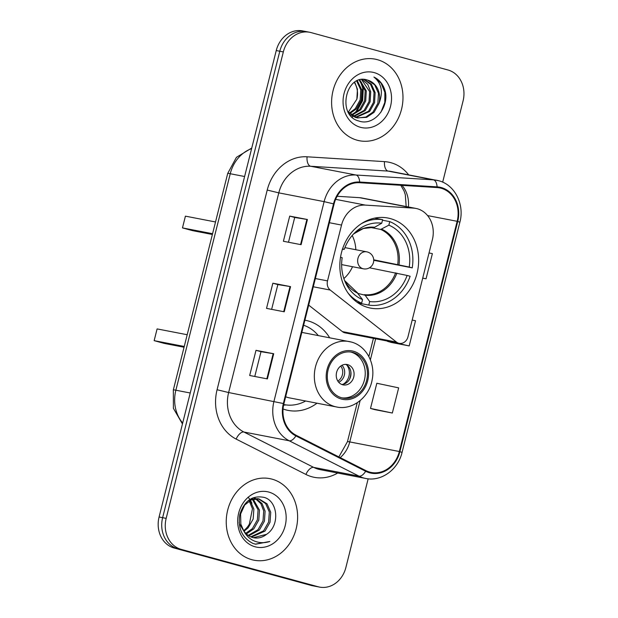 <?xml version="1.0" encoding="UTF-8"?>
<svg xmlns="http://www.w3.org/2000/svg" width="618" height="618" viewBox="0 0 618 618"><rect width="100%" height="100%" fill="white"/><g stroke="black" fill="none" stroke-linecap="round" stroke-linejoin="round"><path stroke-width="0.93" d="M417.274 208.745A25.964 22.163 100.9 0 0 415.883 208.421A25.964 22.163 100.9 0 0 413.465 208.111L365.439 205.114A25.964 22.163 100.9 0 0 341.538 225.068L327.517 280.881A8.652 7.385 100.9 0 0 330.228 290.051L396.424 342.055A8.652 7.385 100.9 0 0 399.205 343.338A8.652 7.385 100.9 0 0 407.98 336.787L432.353 239.753A25.964 22.163 100.9 0 0 417.274 208.745M415.883 208.421L361.87 197.976A25.964 22.163 100.9 0 0 359.452 197.667L337.134 196.277M329.649 337.768A45.871 39.15 100.9 0 0 308.081 320.912A45.871 39.15 100.9 0 0 305.616 320.34A45.871 39.15 100.9 0 0 304.89 320.209M283.052 408.985A45.871 39.15 100.9 0 0 285.74 409.842A45.871 39.15 100.9 0 0 288.204 410.414A45.871 39.15 100.9 0 0 317.003 403.199M390.414 218.602A45.871 39.15 100.9 0 0 387.95 218.03A45.871 39.15 100.9 0 0 341.105 254.183A45.871 39.15 100.9 0 0 368.073 307.525A45.871 39.15 100.9 0 0 370.537 308.104A45.871 39.15 100.9 0 0 417.382 271.943A45.871 39.15 100.9 0 0 390.414 218.602M308.683 305.114L342.411 331.619A8.652 7.385 100.9 0 0 345.192 332.893L399.205 343.338M307.509 31.912A25.964 22.163 100.9 0 0 306.111 31.588L302.573 30.9A25.964 22.163 100.9 0 0 276.246 50.552L159.081 517.003A25.964 22.163 100.9 0 0 174.152 548.011L311.093 585.408A25.964 22.163 100.9 0 0 312.484 585.733L316.03 586.412A25.964 22.163 100.9 0 1 314.632 586.088A25.964 22.163 100.9 0 0 316.03 586.412L319.568 587.1A25.964 22.163 100.9 0 0 345.895 567.448L368.158 478.811M306.111 31.588A25.964 22.163 100.9 0 0 279.792 51.232L162.627 517.691A25.964 22.163 100.9 0 0 177.698 548.699L314.632 586.088L177.698 548.699A25.964 22.163 100.9 0 1 162.627 517.691L279.792 51.232A25.964 22.163 100.9 0 1 306.111 31.588L309.657 32.267A25.964 22.163 100.9 0 0 283.33 51.92L166.165 518.371A25.964 22.163 100.9 0 0 181.236 549.387L318.177 586.776A25.964 22.163 100.9 0 0 319.568 587.1M377.405 59.683A41.545 35.458 100.9 0 0 375.18 59.158A41.545 35.458 100.9 0 0 332.754 91.904A41.545 35.458 100.9 0 0 357.181 140.216A41.545 35.458 100.9 0 0 359.406 140.734A41.545 35.458 100.9 0 0 401.839 107.996A41.545 35.458 100.9 0 0 377.405 59.683A41.545 35.458 100.9 0 0 375.18 59.158A41.545 35.458 100.9 0 0 332.754 91.904A41.545 35.458 100.9 0 0 357.181 140.216A41.545 35.458 100.9 0 0 359.406 140.734A41.545 35.458 100.9 0 0 401.839 107.996A41.545 35.458 100.9 0 0 377.405 59.683M272.044 479.151A41.545 35.458 100.9 0 0 269.811 478.633A41.545 35.458 100.9 0 0 227.385 511.38A41.545 35.458 100.9 0 0 251.812 559.692A41.545 35.458 100.9 0 0 254.044 560.209A41.545 35.458 100.9 0 0 296.47 527.463A41.545 35.458 100.9 0 0 272.044 479.151A41.545 35.458 100.9 0 0 269.811 478.633A41.545 35.458 100.9 0 0 227.385 511.38A41.545 35.458 100.9 0 0 251.812 559.692A41.545 35.458 100.9 0 0 254.044 560.209A41.545 35.458 100.9 0 0 296.47 527.463A41.545 35.458 100.9 0 0 272.044 479.151M441.082 188.227A27.694 23.639 -79.1 0 1 457.158 221.306L399.336 451.511A27.694 23.639 -79.1 0 1 371.256 472.469A27.694 23.639 -79.1 0 1 365.91 470.638L296.146 435.273A27.694 23.639 -79.1 0 1 283.925 403.678L334.075 204.01A27.694 23.639 -79.1 0 1 359.576 182.719L437.019 187.555A27.694 23.639 -79.1 0 1 439.591 187.88A27.694 23.639 -79.1 0 1 441.082 188.227M441.252 187.555A28.389 24.233 100.9 0 0 437.08 186.86L359.645 182.032A28.389 24.233 100.9 0 0 333.511 203.855L283.353 403.523A28.389 24.233 100.9 0 0 295.875 435.906L365.647 471.271A28.389 24.233 100.9 0 0 399.908 451.665L457.729 221.46A28.389 24.233 100.9 0 0 441.252 187.555M374.632 409.595L392.337 413.033L398.656 387.865L376.825 383.26L370.499 408.428L374.802 409.641M391.488 342.48L409.193 345.918L415.512 320.75L412.183 320.047M442.673 182.155L463.06 100.997A25.964 22.163 100.9 0 0 447.98 69.988L311.047 32.592A25.964 22.163 100.9 0 0 309.657 32.267M301.097 244.682L283.392 241.259L289.711 216.091L307.416 219.514L301.097 244.682M267.385 378.911L249.672 375.489L255.991 350.321L273.704 353.743L267.385 378.911M284.241 311.796L266.528 308.374L272.855 283.206L290.56 286.628L284.241 311.796M422.704 278.154L426.049 278.803L432.376 253.635L429.039 252.932M272.855 283.206L277.861 284.574M271.634 309.363L277.861 284.566L290.56 286.628M255.991 350.321L260.997 351.688L273.704 353.743M289.711 216.091L294.716 217.459L307.416 219.514M409.193 345.918L387.424 341.059M387.362 341.314L391.657 342.526M426.049 278.803L422.72 278.1M392.337 413.033L370.499 408.428M288.49 242.248L294.716 217.451M254.77 376.478L261.005 351.681M352.569 116.987L351.881 116.787M378.988 103.492A19.567 16.701 100.9 0 0 367.633 80.131C346.041 72.306 336.169 115.744 358.834 120.989C374.23 126.736 390.483 105.972 384.666 89.448C382.55 83.6 378.973 79.467 373.929 77.057C381.677 83.407 383.369 92.213 378.988 103.492L374.075 112.314L366.644 117.374L356.995 117.845L348.127 111.742M364.249 79.467L371.364 84.156L375.149 92.638L374.562 102.642L369.649 111.464L355.906 117.505M355.891 117.629L349.881 114.508M357.32 80.734L361.87 90.073L361.283 100.07L356.37 108.892L349.773 113.627M356.686 81.035L360.765 89.857L360.17 99.861L355.265 108.683L349.294 113.133M359.792 79.877L366.296 90.923L365.709 100.927L360.796 109.749L351.742 115.311M359.189 80.046L365.192 90.715L364.597 100.711L359.691 109.533L351.24 114.925M362.148 79.483L367.756 84.388L370.723 91.781L370.136 101.785L365.223 110.607L353.79 116.586M361.569 79.544L369.618 91.572L369.023 101.568L364.118 110.39L353.272 116.3M363.778 79.444L370.468 84.21L374.044 92.422L373.457 102.426L368.544 111.248L355.373 117.312M367.633 80.131L374.686 84.797L378.471 93.279L377.884 103.283L372.971 112.105L365.825 117.057L357.536 117.976M374.16 72.592A28.219 24.087 100.9 0 0 344.041 93.596A28.219 24.087 100.9 0 0 360.425 127.3A28.219 24.087 100.9 0 0 390.545 106.296A28.219 24.087 100.9 0 0 374.16 72.592M354.717 82.179L357.443 89.216L356.849 99.22A19.567 16.701 100.9 0 0 354.323 82.449M356.849 99.22L348.382 112.067M373.929 77.057L381.067 83.144L384.875 92.406L384.798 102.441L380.982 112.128M360.24 80.973L362.743 88.127L362.094 100.541L356.099 111.487L353.226 114.206M361.352 82.171L363.291 88.235L362.65 100.641L356.648 111.595L354.84 113.411M382.48 220.209L389.749 221.615A43.275 36.941 100.9 0 1 412.237 267.872L373.728 260.286M368.784 305.091L369.672 301.545A39.637 33.835 100.9 0 0 407.115 275.443L410.128 276.261A43.275 36.941 100.9 0 1 368.784 305.091L359.931 303.376L360.062 302.835M357.073 302.256L361.654 303.144A43.275 36.941 100.9 0 1 347.857 292.777M374.639 218.123L382.619 219.668A43.275 36.941 100.9 0 0 361.19 223.793M340.518 257.25L342.179 257.706A39.637 33.835 100.9 0 0 345.47 282.588A39.637 33.835 100.9 0 0 362.542 299.599L361.654 303.144M382.619 219.668L381.731 223.214A39.637 33.835 100.9 0 0 355.18 232.36A39.637 33.835 100.9 0 0 344.288 249.317L342.581 248.853M407.115 275.443L369.464 267.787M358.146 293.473L365.153 295.242L369.672 301.545M362.542 299.599L357.189 292.716M374.608 227.269A34.33 29.301 100.9 0 0 353.62 233.913L363.392 228.506L374.608 227.269L381.731 223.214M344.288 249.317L342.272 249.309M412.237 267.872L409.224 267.053A39.637 33.835 100.9 0 0 388.861 225.161L389.749 221.615M373.712 259.807L409.224 267.053M388.861 225.161L380.703 229.432L369.958 227.354M212.569 233.712L182.472 227.895L185.423 216.153L215.52 221.97M182.472 227.895L192.461 230.622L212.376 234.477M352.198 235.497A32.545 27.779 -79.1 0 1 355.821 249.718M352.53 266.713A32.545 27.779 -79.1 0 1 343.871 278.563M253.465 497.853L255.543 498.44M253.04 497.814L254.817 498.448M266.559 534.315C280.302 525.594 277.83 500.943 264.172 497.405C252.499 495.103 244.404 500.711 239.892 514.23C237.598 528.135 242.017 537.892 253.133 543.516L255.705 544.203L269.827 541.484C264.21 543.299 258.78 543.021 253.519 540.65C249.077 538.525 245.74 535.064 243.492 530.267A19.567 16.701 100.9 0 0 252.739 537.529A19.567 16.701 100.9 0 0 253.789 537.776A19.567 16.701 100.9 0 0 266.559 534.315L253.434 537.699M243.492 530.267L240.85 524.172L240.603 514.014L244.674 505.03L251.325 499.823L259.089 498.942L267.038 503.832L270.73 512.291L270.035 522.272L265.029 531.078L251.426 537.104M245.709 534.106L239.444 523.902L239.135 522.48M249.394 499.784L257.683 498.672L259.089 498.942M258.378 498.826L265.632 503.554L269.324 512.021L268.629 522.001L263.623 530.808L250.769 536.833M250.058 500.433L253.859 509.031L253.171 519.012L248.158 527.818L244.079 531.194M243.693 530.599A19.567 16.701 100.9 0 0 249.363 524.095L252.453 508.761L249.239 500.904M251.92 498.309L252.577 498.718M253.218 499.166L259.483 510.12L258.795 520.101L253.782 528.9L246.381 533.898M251.379 498.579L251.812 498.896M252.445 499.398L258.077 509.85L257.389 519.831L252.376 528.629L245.786 533.311M256.223 498.718L262.055 503.585L265.107 511.202L264.419 521.19L259.406 529.989L248.838 535.814M255.481 498.765L260.881 503.647L263.701 510.931L263.013 520.912L258 529.719L248.212 535.397M268.799 492.067A28.219 24.087 100.9 0 0 238.672 513.071A28.219 24.087 100.9 0 0 255.056 546.775A28.219 24.087 100.9 0 0 285.184 525.771A28.219 24.087 100.9 0 0 268.799 492.067M248.104 497.142L249.973 499.529M250.421 500.24L251.928 503.23M269.827 541.484L255.396 544.141M353.071 352.484A23.368 19.946 100.9 0 0 351.812 352.19A23.368 19.946 100.9 0 0 327.949 370.607A23.368 19.946 100.9 0 0 341.692 397.783A23.368 19.946 100.9 0 0 342.944 398.077A23.368 19.946 100.9 0 0 366.814 379.661A23.368 19.946 100.9 0 0 353.071 352.484M341.847 397.83A23.368 19.946 100.9 0 0 364.736 378.587A23.368 19.946 100.9 0 0 350.854 352.051A23.368 19.946 100.9 0 0 350.7 352.013M284.272 404.628L283.724 404.527A40.935 34.94 100.9 0 0 284.272 404.628A40.935 34.94 100.9 0 0 305.647 401.005M318.293 335.574A40.935 34.94 100.9 0 0 303.623 325.246M285.663 396.771A33.318 28.443 100.9 0 0 287.911 397.505A33.318 28.443 100.9 0 0 289.695 397.922L336.632 406.992A33.318 28.443 -79.1 0 1 334.84 406.574A33.318 28.443 -79.1 0 1 315.25 367.826A33.318 28.443 -79.1 0 1 349.278 341.561A33.318 28.443 -79.1 0 1 351.063 341.978M336.632 406.992C352.391 410.499 369.394 397.196 372.19 379.568C375.566 363.129 365.972 345.663 351.24 342.017L302.349 332.492A33.318 28.443 100.9 0 0 301.831 332.399M184.249 346.466L154.152 340.649L157.103 328.907L187.2 334.724M154.152 340.649L164.141 343.376L184.056 347.231M347.695 364.635A10.382 8.868 100.9 0 0 347.138 364.512A10.382 8.868 100.9 0 0 336.532 372.693A10.382 8.868 100.9 0 0 342.635 384.775A10.382 8.868 100.9 0 0 343.199 384.906A10.382 8.868 100.9 0 0 353.805 376.717A10.382 8.868 100.9 0 0 347.695 364.635M341.677 384.442A10.382 8.868 100.9 0 0 350.769 375.79A10.382 8.868 100.9 0 0 345.555 364.373M350.823 371.511A13.851 11.819 -79.1 0 1 349.224 379.776M346.791 365.029A12.121 10.344 -79.1 0 1 343.067 384.288M413.465 208.111L359.452 197.667M341.538 225.068L329.379 222.719M365.439 205.114L335.636 199.351M327.517 280.881L315.358 278.533M330.228 290.051L313.287 286.775M396.424 342.055L342.411 331.619M276.246 50.552L283.33 51.92M311.093 585.408L318.177 586.776M174.152 548.011L181.236 549.387M159.081 517.003L166.165 518.371M251.611 148.637A34.623 29.548 100.9 0 0 230.244 173.735L244.604 176.516M182.457 423.956L173.403 408.32L173.341 389.896L227.718 173.411A17.312 0.579 14.1 0 1 230.244 173.735L175.867 390.213L190.228 392.994M173.341 389.896A17.312 0.579 14.1 0 1 175.867 390.213A34.623 29.548 100.9 0 0 182.689 423.013M457.158 221.306L427.594 215.589M408.398 206.968A27.694 23.639 100.9 0 0 402.017 185.369M337.691 473.033A43.275 36.941 -79.1 0 1 311.966 476.787A43.275 36.941 -79.1 0 1 305.933 474.454L236.161 439.089A43.275 36.941 -79.1 0 1 217.072 389.734L267.223 190.058A43.275 36.941 -79.1 0 1 307.069 156.794L384.512 161.63A43.275 36.941 -79.1 0 1 408.652 174.848M365.647 471.271A8.652 4.38 116.9 0 1 359.012 476.154L313.674 467.386A34.623 29.548 100.9 0 0 318.502 469.247A34.623 29.548 100.9 0 0 320.356 469.68L365.694 478.448A34.623 29.548 -79.1 0 1 359.012 476.154L289.239 440.788A34.623 29.548 -79.1 0 1 273.967 401.298L324.126 201.63L333.511 203.855M359.645 182.032A8.652 4.48 93.6 0 0 355.999 175.018L310.661 166.257A34.623 29.548 100.9 0 0 278.788 192.862L324.126 201.63A34.623 29.548 -79.1 0 1 355.999 175.018L433.434 179.853A34.623 29.548 -79.1 0 1 436.656 180.263A34.623 29.548 -79.1 0 1 438.517 180.695M399.908 451.665L402.055 452.407L459.877 222.202C464.759 204.527 454.786 184.666 438.687 180.734L391.325 171.495A34.623 29.548 100.9 0 0 388.096 171.086L310.661 166.257A8.652 4.48 -86.4 0 1 307.069 156.794M437.08 186.86A8.652 4.48 93.6 0 0 433.434 179.853L388.096 171.086A8.652 4.48 -86.4 0 1 384.512 161.63M283.353 403.523L228.629 392.538A34.623 29.548 100.9 0 0 243.901 432.021L313.674 467.386A8.652 4.38 -63.1 0 0 305.933 474.454M295.875 435.906A8.652 4.38 116.9 0 1 289.239 440.788L243.901 432.021A8.652 4.38 -63.1 0 0 236.161 439.089M459.877 222.202L457.729 221.46M267.223 190.058L278.788 192.862L228.629 392.538L217.072 389.734M340.217 457.606A27.694 23.639 100.9 0 0 349.749 441.924L360.124 400.611M399.336 451.511L349.749 441.924A15.581 0.525 14.1 0 0 347.478 441.638L357.25 402.735M370.375 359.823L375.659 338.788M283.716 311.696L290.035 286.536M300.572 244.581L306.891 219.421M266.852 378.811L273.171 353.65M365.153 295.242A34.33 29.301 100.9 0 0 396.895 273.11M357.436 292.793L344.597 280.564A34.33 29.301 100.9 0 0 358.023 293.295M364.319 294.662A33.928 28.961 100.9 0 0 395.62 272.839M398.996 264.72A34.33 29.301 100.9 0 0 381.739 229.216M397.729 264.45A33.928 28.961 100.9 0 0 380.703 229.432M344.929 247.617L366.721 251.827A8.652 8.652 0 0 1 373.473 262.434A8.652 8.652 0 0 1 363.43 268.822A8.652 7.385 -79.1 0 1 362.967 268.714A8.652 7.385 -79.1 0 1 357.946 258.378A8.652 7.385 -79.1 0 1 366.721 251.827A8.652 7.385 -79.1 0 1 367.185 251.935M341.375 399.043A24.666 21.051 100.9 0 0 367.71 380.68A24.666 21.051 100.9 0 0 353.388 351.225A24.666 21.051 100.9 0 0 327.053 369.579A24.666 21.051 100.9 0 0 341.375 399.043M283.662 404.813A41.499 35.419 100.9 0 0 285.647 404.86M341.986 365.284A10.043 8.575 -79.1 0 1 338.703 382.256M340.734 366.049A9.517 8.127 -79.1 0 1 337.83 381.082M227.718 173.411L236.439 157.32L251.758 148.034M365.694 478.448C381.244 481.862 398.131 469.595 402.055 452.407M406.165 206.536L405.315 194.716L404.041 190.931L400.804 185.292M368.853 356.524L373.419 338.355M338.865 456.926L347.478 441.638M363.43 268.822L341.638 264.612M286.111 404.929L283.592 405.153"/></g></svg>
